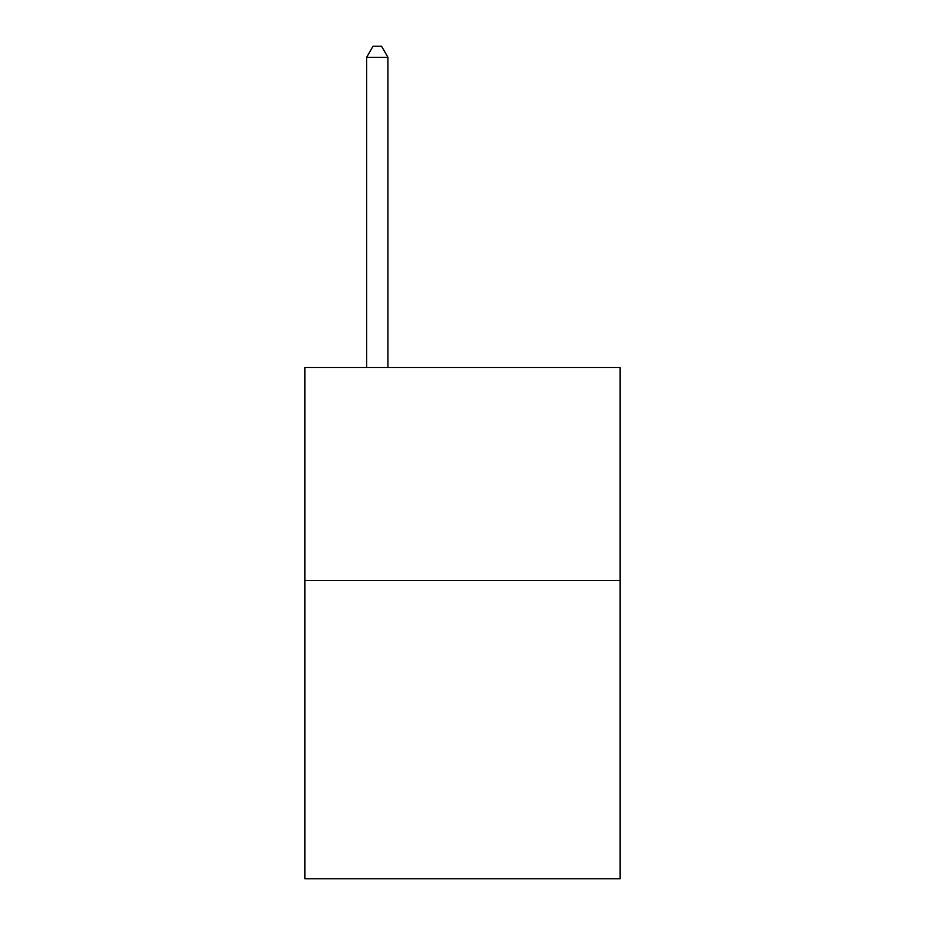 <?xml version="1.0" encoding="UTF-8"?>
<svg xmlns="http://www.w3.org/2000/svg" width="925" height="925" viewBox="0 0 925 925"><rect width="100%" height="100%" fill="white"/><g stroke="black" fill="none" stroke-linecap="round" stroke-linejoin="round"><path stroke-width="1.39" d="M620.143 580.518L620.143 878.75L304.857 878.75L304.857 367.491L620.143 367.491L620.143 580.518L304.857 580.518M387.945 367.491L387.945 57.327L366.635 57.327L366.635 367.491M366.635 57.327L373.029 46.25L381.551 46.25L387.945 57.327"/></g></svg>
